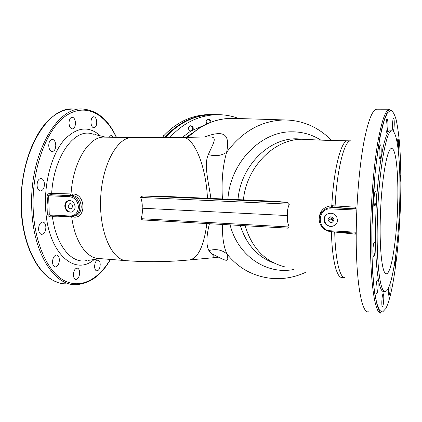 <?xml version="1.0" encoding="UTF-8"?>
<svg xmlns="http://www.w3.org/2000/svg" width="422" height="422" viewBox="0 0 422 422"><rect width="100%" height="100%" fill="white"/><g stroke="black" fill="none" stroke-linecap="round" stroke-linejoin="round"><path stroke-width="0.63" d="M330.959 216.755L330.938 218.812L332.937 220.69L333.76 220.806M328.079 219.551C329.371 216.259 331.244 215.958 333.702 218.654L333.934 219.857C332.557 223.201 330.663 223.454 328.253 220.616L328.079 219.551M324.122 219.519C323.869 212.672 334.256 210.784 336.84 217.267L337.452 220.205C337.669 227.516 326.385 228.782 324.46 221.729L324.122 219.519M334.936 225.253C330.421 227.411 327.008 226.187 324.703 221.571L324.365 219.361C324.455 217.103 325.409 215.336 327.229 214.059M334.593 207.371L331.518 207.249L331.813 205.72L355.936 207.228L355.287 208.784L334.593 207.371L335.121 205.852C336.925 168.995 344.552 139.851 350.772 140.858L347.717 140.811C341.372 139.803 333.617 168.916 331.813 205.72C323.205 206.775 318.995 211.628 319.174 220.268M72.742 206.379C72.362 204.29 71.286 203.441 69.514 203.826L68.206 206.142C68.591 208.252 69.677 209.096 71.466 208.674L72.742 206.379M75.116 206.648C74.272 201.932 71.845 199.986 67.836 200.814C65.837 201.795 64.824 203.562 64.793 206.115C65.695 210.942 68.185 212.857 72.273 211.849C74.14 210.826 75.09 209.096 75.116 206.648M68.881 200.513L68.364 200.698C66.37 201.679 65.357 203.446 65.331 205.994C65.932 210.14 68.047 212.171 71.671 212.087M74.673 216.048L77.495 214.914C80.001 213.036 81.235 210.193 81.203 206.374C80.649 199.944 77.685 196.267 72.31 195.349L70.179 195.655C75.828 196.557 79.03 200.25 79.779 206.733C79.774 210.61 78.386 213.537 75.622 215.515L70.696 216.834L70.221 216.017C75.322 215.732 78.049 212.667 78.408 206.817C77.722 200.909 74.805 197.543 69.656 196.715L48.646 195.734L49.274 214.83L51.099 215.716L52.581 215.779M332.177 220.347L333.111 217.731M331.233 219.414L332.061 216.998M206.87 123.899C205.567 121.578 206.121 120.048 208.526 119.31L208.595 119.31C210.14 119.531 210.926 120.492 210.963 122.19M191.087 131.084L192.685 130.176C193.793 127.903 193.197 126.426 190.902 125.745L190.791 125.745C187.653 127.476 187.621 129.264 190.702 131.1L182.283 137.435M399.154 216.681L399.238 220.242L398.568 226.334M399.787 174.286C400.183 174.571 400.357 176.343 400.304 179.598L399.94 184.14M397.197 142.863C397.418 140.521 397.693 139.292 398.02 139.17C398.463 139.497 398.658 141.428 398.605 144.952L398.194 149.799M394.248 124.406C394.095 128.357 393.752 130.54 393.214 130.962C392.718 130.609 392.492 128.52 392.534 124.685C392.687 120.708 393.035 118.519 393.568 118.118C394.069 118.492 394.296 120.592 394.248 124.406M387.923 125.439C387.765 129.638 387.38 131.965 386.774 132.413C386.214 132.044 385.951 129.823 385.993 125.756C386.151 121.525 386.536 119.199 387.143 118.767C387.707 119.168 387.966 121.394 387.923 125.439M381.203 151.588C381.029 156.114 380.591 158.635 379.9 159.152C379.294 158.804 379.003 156.557 379.04 152.411C379.22 147.853 379.652 145.321 380.343 144.83C380.955 145.21 381.24 147.463 381.203 151.588M376.329 197.543C376.139 202.386 375.654 205.113 374.889 205.736C374.272 205.44 373.982 203.288 374.019 199.279C374.214 194.4 374.699 191.662 375.464 191.071C376.081 191.393 376.371 193.55 376.329 197.543M375.205 248.094C374.994 253.11 374.493 255.985 373.692 256.708C373.122 256.481 372.853 254.503 372.89 250.779C373.101 245.715 373.607 242.835 374.404 242.144C374.979 242.397 375.248 244.38 375.205 248.094M378.133 285.33C377.922 290.32 377.432 293.2 376.661 293.976C376.155 293.796 375.923 292.003 375.965 288.595C376.181 283.563 376.677 280.672 377.437 279.934C377.948 280.134 378.181 281.933 378.133 285.33M383.777 298.671C383.566 303.434 383.118 306.198 382.422 306.952C381.984 306.794 381.783 305.132 381.826 301.978C382.037 297.167 382.49 294.403 383.181 293.675C383.624 293.854 383.82 295.516 383.777 298.671M390.023 284.006L390.165 287.83C389.97 292.282 389.569 294.857 388.957 295.542C388.562 295.379 388.388 293.791 388.43 290.769L388.609 287.651M395.63 256.143L395.662 258.992C395.488 263.143 395.129 265.517 394.586 266.118L394.253 265.359M109.156 137.203L111.266 135.135L113.381 137.266M90.941 122.391C91.041 118.951 91.985 117.063 93.763 116.72C95.504 117.052 96.501 118.872 96.743 122.18C96.649 125.603 95.704 127.491 93.921 127.845C92.191 127.523 91.199 125.709 90.941 122.391M69.023 123.187C69.129 119.558 70.168 117.564 72.141 117.2C74.077 117.553 75.185 119.468 75.464 122.955C75.364 126.563 74.319 128.552 72.336 128.926C70.416 128.589 69.314 126.674 69.023 123.187M48.736 145.754C48.857 141.871 50.033 139.735 52.254 139.339C54.311 139.693 55.493 141.628 55.783 145.157C55.667 149.019 54.496 151.155 52.259 151.556C50.218 151.224 49.047 149.288 48.736 145.754M37.057 185.337C37.205 181.202 38.502 178.917 40.945 178.48C42.997 178.807 44.162 180.679 44.442 184.087C44.299 188.201 43.002 190.486 40.549 190.934C38.513 190.617 37.347 188.75 37.057 185.337M38.576 229.157C38.761 224.857 40.122 222.473 42.654 221.998C44.563 222.299 45.639 224.04 45.887 227.215C45.708 231.493 44.347 233.872 41.799 234.363C39.905 234.073 38.829 232.337 38.576 229.157M52.523 262.183C52.729 257.889 54.058 255.495 56.511 254.999C58.21 255.268 59.164 256.871 59.375 259.799C59.175 264.072 57.846 266.461 55.377 266.973C53.689 266.709 52.739 265.116 52.523 262.183M73.428 275.002C73.634 270.866 74.858 268.556 77.11 268.065C78.619 268.313 79.463 269.806 79.642 272.543C79.441 276.658 78.212 278.968 75.955 279.469C74.451 279.232 73.613 277.739 73.428 275.002M94.602 266.625C94.786 262.732 95.889 260.553 97.904 260.094C99.286 260.332 100.056 261.772 100.214 264.404C100.03 268.281 98.933 270.455 96.907 270.924C95.536 270.697 94.765 269.262 94.602 266.625M384.727 291.475L383.735 291.396C378.682 292.947 374.646 263.703 375.633 223.053C376.561 174.017 384.526 128.81 390.456 130.841L390.524 130.841M399.755 201.378C398.769 244.533 392.033 290.948 385.265 291.523C380.28 293.079 376.313 263.819 377.31 223.143C378.254 174.07 386.141 128.826 391.985 130.857C397.724 130.688 400.816 164.343 399.755 201.378M104.508 137.129L104.223 137.129C89.19 136.142 73.011 161.631 71.038 193.925L73.075 194.02C85.766 194.03 86.447 218.76 73.734 217.093L52.418 216.713C49.991 217.177 48.409 216.544 47.675 214.809L47.981 205.335L47.048 195.855C47.654 193.84 49.195 193.039 51.669 193.455L71.038 193.93L70.395 195.259L51.178 194.79C50.023 194.516 49.179 194.832 48.646 195.734L47.048 195.855M210.889 198.435C208.589 181.85 203.599 164.533 208.352 154.568C212.751 143.96 218.163 136.87 210.035 136.907L182.32 137.435M215.209 114.61L213.221 114.584C194.774 114.958 178.859 122.649 165.471 137.656M238.683 118.508C232.311 116.071 225.659 114.795 218.728 114.684L217.694 114.678C199.263 115.048 183.296 122.691 169.786 137.614M222.51 224.451C222.167 236.842 223.639 246.68 226.92 253.96C229.325 263.149 227.347 261.777 210.958 253.253M204.422 137.013C224.952 129.443 230.016 134.544 226.635 152.31C222.742 165.814 221.339 181.36 222.431 198.947M397.719 203.351C398.547 174.133 396.063 148.259 391.669 148.539C387.048 147.151 381.003 182.52 380.259 220.284C379.473 251.718 382.49 274.912 386.425 273.788C391.605 273.598 396.954 237.507 397.719 203.351M214.724 257.457L208.922 250.594C206.094 245.351 206.263 236.394 209.433 223.713M305.338 272.47C298.955 275.402 292.282 277.307 285.314 278.182C276.922 279.2 268.629 278.573 260.432 276.304C247.292 272.781 236.125 265.327 226.92 253.96C221.793 249.729 215.795 248.605 208.922 250.594M289.355 120.149L284.17 119.969C261.403 120.65 242.223 131.432 226.635 152.31C221.445 155.771 215.352 156.525 208.352 154.568M71.708 216.982C74.884 241.853 86.848 258.554 99.144 258.549L125.767 260.622M355.113 233.081L355.429 234.136L334.715 232.016C335.326 260.174 339.91 278.393 345.048 277.681M334.715 232.016L330.415 231.667M276.236 201.341L285.984 202.317C287.567 202.233 288.685 202.855 289.344 204.179C287.751 207.772 287.118 211.57 287.429 215.573L142.156 208.204C142.615 211.876 142.235 215.368 141.022 218.68C141.723 219.693 142.826 220.142 144.329 220.026L145.015 220.041M285.799 228.012L286.401 228.07C287.751 228.36 288.674 228.001 289.17 226.983C287.64 223.307 287.06 219.503 287.429 215.573M142.156 208.204C142.494 204.538 141.992 200.951 140.653 197.443C141.539 196.272 142.863 195.803 144.614 196.024L156.235 196.03M51.178 194.79L51.669 193.455C53.699 157.533 73.069 130.05 90.108 133.363L94.164 134.349M52.449 193.471L51.906 194.811L70.179 195.655L69.656 196.715M70.221 216.017L47.675 214.809M52.033 215.769L52.418 216.713C56.042 244.665 70.558 262.648 84.775 260.896L87.022 260.564M52.84 215.816L53.198 216.729M356.2 208.837L331.186 207.677C323.943 208.078 319.923 211.881 319.132 219.087M356.827 210.103L330.927 208.895C316.969 207.761 316.7 230.528 330.605 230.787L330.79 231.694L355.741 233.108M211.702 114.531L213.358 114.568C195.486 114.594 179.835 121.62 166.395 135.652L164.627 137.662M164.258 135.219L163.857 135.24L164.211 135.272M163.108 136.496L163.857 135.24M210.135 122.512L210.182 122.174C210.188 120.645 209.507 119.7 208.141 119.347M190.153 131.005C191.868 130.72 192.648 129.644 192.495 127.787L190.48 125.772M332.489 205.73L332.119 207.26L331.186 207.677L330.927 208.895M380.997 312.987L381.14 313.003C374.757 315.128 369.419 278.778 370.637 226.667C371.291 196.362 374.04 164.569 377.753 142.604C381.72 120.523 385.692 109.393 389.664 109.214L376.915 109.203C372.489 109.382 368.126 120.444 363.827 142.388C359.808 164.205 356.912 195.787 356.332 225.897C355.24 277.671 361.348 313.868 368.438 311.826M371.977 226.551L371.898 251.206C372.299 266.54 373.138 279.702 374.398 290.684L376.73 303.254L379.536 310.344L382.627 311.99L385.813 308.566C393.362 294.208 399.455 245.208 400.657 199.137C401.106 179.113 400.773 160.993 399.666 144.778C398.779 134.755 397.608 126.389 396.147 119.684C394.533 114.14 392.697 110.991 390.64 110.237L387.364 112.964L383.941 121.146L380.565 134.75C378.402 146.371 376.503 160.049 374.873 175.784L371.977 226.551M94.196 259.504C74.346 277.164 46.568 251.955 45.518 205.656C44.648 180.057 52.323 153.793 63.959 140.183C76.672 126.927 88.815 125.492 100.389 135.863M110.501 259.43C100.99 275.861 89.142 284.28 74.958 284.692C53.847 284.977 32.99 252.546 31.745 208.421C29.155 154.969 56.886 106.697 82.306 109.003L72.821 108.997C46.942 106.708 18.795 154.71 21.48 207.872C22.788 251.749 44.02 284.053 65.51 283.821M116.293 137.308C105.236 113.571 85.117 102.509 65.843 115.881C46.605 129.026 31.655 168.584 33.159 208.341C34.404 243.251 47.749 271.99 64.207 280.604C80.744 289.249 98.521 279.406 110.342 259.419M302.163 139.044L295.938 138.78C268.123 138.595 240.54 166.648 237.997 199.632M227.891 199.189C230.212 162.676 260.822 131.427 291.586 131.822C302.231 131.738 311.979 134.507 320.841 140.125M240.292 225.459C246.353 244.628 257.705 257.209 274.342 263.196M293.438 269.611L290.489 270.022C264.299 273.445 237.607 254.698 230.085 224.884M207.466 198.282C205.883 164.174 193.229 136.037 182.119 137.435C165.218 137.741 148.607 137.783 132.286 137.551L104.223 137.129M307.881 139.476L301.952 139.244C274.194 139.086 246.532 166.827 243.42 199.875M245.182 225.738C251.802 247.904 264.852 261.571 284.333 266.73M192.358 132.983L186.049 137.361M234.526 118.376L231.641 118.324C215.336 118.624 200.782 124.954 187.99 137.324M347.833 140.816L347.717 140.811C328.416 140.494 314.248 139.983 305.201 139.281L302.342 139.06M330.605 230.787L356.242 232.242M206.859 223.565C203.921 245.81 198.261 257.916 189.879 259.894C168.389 261.946 147.473 262.226 127.133 260.727C112.347 260.928 99.133 232.765 100.642 198.646C101.987 164.533 117.538 136.855 132.286 137.551M331.428 231.731L331.423 231.81C332.072 259.936 336.761 278.145 341.999 277.444L344.447 277.634M331.502 140.473C326.681 135.726 324.027 133.115 316.141 128.388C306.841 123.113 296.735 120.312 285.826 119.98L231.588 118.324C220.21 118.476 209.486 121.678 199.421 127.935L187.537 137.335M203.008 125.83L192.685 130.176M372.03 272.712L371.487 274.411M289.344 204.179L140.653 197.443M289.17 226.983L141.022 218.68M277.054 201.378L155.227 195.987M285.984 202.317L144.614 196.024M73.075 194.02L72.31 195.349L70.395 195.259M73.734 217.093L73.549 216.491M164.079 135.42C177.398 121.515 192.954 114.547 210.742 114.51C192.986 114.536 177.44 121.504 164.1 135.42L162.117 137.677M70.237 203.662L69.514 203.826M68.364 200.698L67.836 200.814M74.683 216.043L77.495 214.914L70.696 216.834L51.099 215.716M378.819 136.686L379.821 138.59M389.664 109.214L387.275 112.5C385.803 115.38 384.305 119.489 382.78 124.833C377.437 144.63 372.805 186.213 371.946 226.572C371.645 243.663 371.887 259.087 372.679 272.844C373.291 281.432 374.066 288.922 375.005 295.31L377.653 306.878C379.51 311.272 380.67 313.314 381.14 313.003M100.135 258.628L87.924 260.432M56.448 281.854C37.853 275.07 22.345 245.061 21.1 207.814M189.879 259.894L217.335 257.388M105.664 137.15L95.214 134.602M386.051 273.762L386.425 273.788M214.239 114.589L218.728 114.684M21.1 207.751C19.67 170.826 32.684 133.621 50.698 118.265C59.729 110.849 65.146 109.514 72.821 108.997M116.446 137.314C108.301 119.553 96.923 110.116 82.306 109.003M390.456 130.841L391.985 130.857M383.514 118.07L384.985 118.076M286.401 228.07L144.329 220.026M276.69 201.347L155.676 195.993M330.938 218.812L328.253 220.616M356.237 233.15L330.79 231.694C323.901 230.665 320.018 226.683 319.143 219.741M164.042 135.457L162.095 137.677"/></g></svg>
